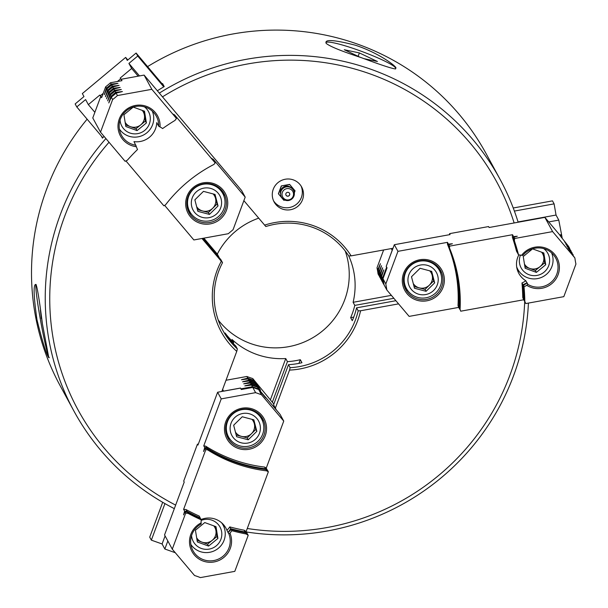 <?xml version="1.0" encoding="UTF-8"?>
<svg xmlns="http://www.w3.org/2000/svg" width="608" height="608" viewBox="0 0 608 608"><rect width="100%" height="100%" fill="white"/><g stroke="black" fill="none" stroke-linecap="round" stroke-linejoin="round"><path stroke-width="0.91" d="M246.377 531.962A242.539 238.921 151.5 0 0 528.42 303.08M247.274 528.489A238.359 234.802 151.5 0 0 524.689 301.53M289.514 370.097L290.122 367.673A73.18 72.086 151.5 0 0 358.188 310.848L360.582 310.764A75.27 74.146 151.5 0 1 289.514 370.097L275.378 408.105L273.577 404.791L288.496 364.671A73.18 72.086 151.5 0 0 301.948 362.702L300.314 359.7A73.18 72.086 -28.5 0 1 287.432 361.638L272.331 402.238L252.746 378.548A72.132 71.06 151.5 0 1 246.878 376.474L226.016 380.258M358.135 56.308L359.389 52.934L344.272 49.727L360.042 57.22M157.343 90.774A242.539 238.921 -28.5 0 1 163.765 86.845A242.539 238.921 -28.5 0 1 164.221 86.579L162.587 83.577A242.539 238.921 151.5 0 0 162.131 83.843L163.818 85.842M243.876 200.655L265.833 226.526A73.18 72.086 -28.5 0 1 348.741 255.96L351.128 255.869A75.27 74.146 -28.5 0 0 264.564 225.142M359.389 52.934L377.431 61.499L364.268 58.71M326.329 43.548A37.111 4.233 -159.6 0 1 357.071 49.742A37.111 4.233 -159.6 0 1 395.534 67.921A37.111 4.233 -159.6 0 1 395.124 68.962M361.35 57.676C380.585 64.874 391.985 68.628 395.55 68.94L395.968 67.845C394.828 64.95 376.899 52.174 355.262 45.182C333.914 39.718 324.224 39.117 326.169 43.373C329.878 46.436 341.605 51.209 361.35 57.676M159.334 93.123A242.539 238.921 -28.5 0 1 500.065 179.322A242.539 238.921 -28.5 0 1 518.145 222.239M162.488 96.854A238.359 234.802 -28.5 0 1 514.14 222.969M514.383 211.075L554.108 203.87L556.039 215.05L518.054 221.943M524.818 301.378L524.157 300.162A205.945 202.882 -28.5 0 0 523.366 285.509L527.007 282.956L527.759 284.331A19.866 19.57 -28.5 0 0 555.697 258.066A19.866 19.57 -28.5 0 0 522.789 255.466L521.588 255.314A21.12 20.801 -28.5 0 1 550.704 250.686A21.12 20.801 -28.5 0 1 555.651 279.406A21.12 20.801 -28.5 0 1 526.748 285.304A16.728 16.477 -28.5 0 1 524.028 286.725A205.945 202.882 -28.5 0 1 524.818 301.378A132.559 130.583 151.5 0 0 525.791 303.559L563.814 296.658L575.936 264.062A72.132 71.06 -28.5 0 1 574.887 257.959L552.611 231.602L544.89 217.383L489.09 227.506L488.581 226.564L449.548 233.647L450.064 234.589L394.334 244.705L392.244 250.321L391.233 248.596L393.004 248.277M556.039 215.05L558.782 220.104L548.728 221.928L544.89 217.383M554.108 203.87L552.482 200.868L513.236 207.989M524.803 301.629L523.731 299.767L460.727 311.197A195.282 192.371 151.5 0 1 460.074 309.358A143.222 141.086 151.5 0 0 449.532 248.102A195.282 192.371 -28.5 0 1 449.525 246.141L448.78 244.766L452.398 243.747L448.423 244.112L447.465 242.349L397.944 251.34L385.822 283.936L386.87 290.031L384.036 284.818L382.987 278.722L387.038 267.816L386.627 267.201L382.576 278.099L381.672 276.442L383.777 269.838L381.246 275.652L380.555 274.39L382.66 267.786L380.129 273.6L379.445 272.338L381.543 265.734L379.012 271.548L378.328 270.279L380.426 263.682L377.895 269.488L376.998 267.832L383.633 249.972M386.627 267.201L386.202 266.41L392.175 250.336M379.331 276.055L378.488 272.528A72.132 71.06 -28.5 0 1 378.944 275.591L378.047 273.934A72.132 71.06 151.5 0 0 376.998 267.832M377.94 269.367L378.488 272.528A72.132 71.06 151.5 0 0 377.895 269.488M380.448 278.107L379.605 274.58A72.132 71.06 -28.5 0 1 380.061 277.643L379.377 276.382A72.132 71.06 151.5 0 0 378.921 273.319A72.132 71.06 -28.5 0 0 378.328 270.279M379.058 271.419L379.605 274.58A72.132 71.06 151.5 0 0 379.012 271.548M381.566 280.166L380.722 276.64A72.132 71.06 -28.5 0 1 381.178 279.695L380.494 278.434A72.132 71.06 151.5 0 0 380.03 275.371A72.132 71.06 -28.5 0 0 379.445 272.338M380.175 273.471L380.722 276.64A72.132 71.06 151.5 0 0 380.129 273.6M382.683 282.218L381.839 278.692A72.132 71.06 -28.5 0 1 382.295 281.755L381.611 280.486A72.132 71.06 151.5 0 0 381.148 277.43A72.132 71.06 -28.5 0 0 380.555 274.39M381.292 275.523L381.839 278.692A72.132 71.06 151.5 0 0 381.246 275.652M382.576 278.099A72.132 71.06 -28.5 0 1 383.625 284.202L382.721 282.545A72.132 71.06 151.5 0 0 382.265 279.482A72.132 71.06 -28.5 0 0 381.672 276.442M558.782 220.104L561.716 235.433L560.135 235.722L568.662 246.506A72.132 71.06 -28.5 0 0 568.7 246.833M562.225 238.42L561.716 235.433M383.625 284.202L384.005 284.65M104.029 136.344A242.539 238.921 151.5 0 0 102.813 137.742L76.783 106.94L85.606 99.568L88.35 104.629L99.818 95.053L101.673 97.523M100.768 96.452L92.773 117.952L100.502 132.172L125.119 161.31A132.559 130.583 -28.5 0 0 127.3 160.246A205.945 202.882 151.5 0 1 137.53 149.507A16.728 16.477 151.5 0 1 136.374 146.71A21.12 20.801 -28.5 0 1 118.096 124.062A21.12 20.801 -28.5 0 1 140.752 105.146A21.12 20.801 -28.5 0 1 160.041 126.958A16.728 16.477 -28.5 0 1 162.61 128.569A205.945 202.882 -28.5 0 1 175.02 120.399A132.559 130.583 151.5 0 0 176.449 118.454L173.265 114.114L175.4 116.531L174.39 114.661L215.186 162.944L211.797 158.331L214.077 160.915L213.127 159.152L245.191 197.106L233.069 229.702L228.258 233.723L193.861 239.962L164.624 205.352M88.35 104.629L94.863 112.336M127.817 59.964L125.651 57.41L82.346 93.571L83.972 96.566L75.149 103.938L76.783 106.94M163.765 86.845L137.735 56.042L128.911 63.414L131.662 68.468L120.194 78.044L121.988 80.674L110.481 82.756A72.132 71.06 -28.5 0 1 105.67 86.777L101.612 97.683L101.27 97.052M120.194 78.044L121.646 80.043M128.911 63.414L139.498 75.932M131.662 68.468L138.176 76.175L144.104 75.096L241.589 190.471L245.191 197.106M125.651 57.41L127.285 60.412L136.108 53.04L162.131 83.843M120.62 78.835L117.428 81.502M103.223 93.358L100.252 95.844M137.735 56.042L136.108 53.04M273.562 200.838A15.679 15.451 151.5 0 0 301.028 185.919M294.325 192.956L294.994 190.768L289.621 184.406L281.314 185.911L278.388 193.777L283.852 200.298L284.916 200.108M273.243 189.278A15.679 15.451 151.5 0 0 295.268 208.058A15.679 15.451 151.5 0 0 286.824 179.033A15.679 15.451 151.5 0 0 273.243 189.278M270.492 399.562L285.745 358.545L287.432 361.638M273.851 404.046L272.331 402.238M298.954 363.364L300.314 359.7M288.496 364.671L290.122 367.673M87.126 119.176A242.539 238.921 151.5 0 0 46.565 189.377A242.539 238.921 151.5 0 0 60.116 385.647L73.849 410.924A242.539 238.921 151.5 0 0 174.329 508.645M500.065 179.322L486.332 154.044A242.539 238.921 151.5 0 0 147.577 66.614M105.898 138.563A242.539 238.921 151.5 0 0 60.298 214.654A242.539 238.921 151.5 0 0 73.849 410.924M102.813 137.742A242.539 238.921 151.5 0 0 102.463 138.138L101.232 135.873M42.438 323.95L48.8 357.709C46.147 353.628 42.203 340.951 36.966 319.671C33.531 295.359 33.22 283.632 36.032 284.468C37.384 287.896 39.52 301.051 42.438 323.95M285.745 358.545A73.18 72.086 151.5 0 1 232.013 339.469L233.692 342.562A73.18 72.086 151.5 0 1 225.089 332.994L226.723 335.996A73.18 72.086 -28.5 0 0 235.737 345.944L237.371 348.946A73.18 72.086 151.5 0 1 222.832 330.38A73.18 72.086 151.5 0 1 218.743 271.16A73.18 72.086 151.5 0 1 222.52 262.686L220.894 259.684L202.852 238.336M218.219 319.99A73.18 72.086 151.5 0 0 310.734 338.876A73.18 72.086 151.5 0 0 345.222 250.982M218.918 257.344A73.18 72.086 -28.5 0 1 219.002 257.184L217.314 254.083A73.18 72.086 -28.5 0 1 258.674 218.166M348.756 255.96A73.18 72.086 -28.5 0 1 353.111 302.298L354.791 305.391A73.18 72.086 151.5 0 1 350.649 317.68L352.283 320.674A73.18 72.086 -28.5 0 0 356.554 307.846L358.188 310.848M201.985 238.488L222.52 262.686M221.259 261.296A75.27 74.146 151.5 0 0 236.755 351.363L237.371 348.946M221.836 391.484L236.755 351.363M109.03 142.264A238.359 234.802 151.5 0 0 175.644 505.104M260.414 390.632L257.42 387.159L258.324 388.824A72.132 71.06 -28.5 0 1 252.457 386.741L251.56 385.077L244.811 385.898L251.127 384.286L250.443 383.025L243.694 383.838L250.017 382.234L249.326 380.973L242.577 381.786L248.9 380.182L248.208 378.921L241.46 379.734L247.783 378.13L246.878 376.474M252.457 386.741L240.958 388.824L240.525 388.033L223.569 391.111L222.619 389.378M164.943 503.599L151.346 540.147L162.093 543.962L165.087 535.929M162.093 543.962L164.844 549.016L167.831 540.983M205.071 448.24L207.054 448.651L207.761 449.958A195.282 192.371 151.5 0 0 205.823 449.616L205.071 448.24L203.558 451.516L204.714 447.587L203.764 445.824L221.221 398.886L217.611 392.251L223.569 391.111M247.646 378.153L250.686 379.232A72.132 71.06 -28.5 0 1 247.783 378.13M151.346 540.147L149.72 537.145L162.678 502.299M233.305 343.611L233.692 342.562M246.21 533.999L245.548 532.783A205.945 202.882 151.5 0 1 231.162 529.477L231.823 530.693A205.945 202.882 151.5 0 0 246.21 533.999A132.559 130.583 -28.5 0 1 248.201 535.321L234.802 571.36L200.404 577.6A72.132 71.06 -28.5 0 0 194.545 575.518L172.277 549.161L185.676 513.129L184.969 511.83L183.548 514.892L184.627 511.199L186.983 511.351L186.018 509.565A132.559 130.583 151.5 0 0 183.616 509.337L205.823 449.616M186.018 509.565A205.945 202.882 -28.5 0 0 199.211 516.055L200.184 517.841A205.945 202.882 -28.5 0 1 186.983 511.351M184.627 511.199L183.616 509.337M172.277 549.161L164.548 534.941L184.216 482.06L183.7 481.11L197.456 444.121L197.972 445.071L217.611 392.251M260.566 390.686L256.994 386.369L256.302 385.107L260.338 389.751L255.185 383.055L259.228 387.699L254.076 381.003L258.111 385.647L253.734 380.312L250.686 379.232A72.132 71.06 151.5 0 0 253.642 380.213L252.746 378.548M164.844 549.016L175.286 552.725M251.56 385.077A72.132 71.06 151.5 0 0 254.463 386.186A72.132 71.06 -28.5 0 0 257.42 387.159M257.078 386.475L254.038 385.396A72.132 71.06 -28.5 0 1 251.127 384.286M250.998 384.317L254.038 385.396A72.132 71.06 151.5 0 0 256.994 386.369M250.443 383.025A72.132 71.06 151.5 0 0 253.354 384.127A72.132 71.06 -28.5 0 0 256.302 385.107M255.96 384.423L252.92 383.344A72.132 71.06 -28.5 0 1 250.017 382.234M249.88 382.257L252.92 383.344A72.132 71.06 151.5 0 0 255.877 384.317M249.326 380.973A72.132 71.06 151.5 0 0 252.236 382.075A72.132 71.06 -28.5 0 0 255.185 383.055M254.843 382.364L251.803 381.284A72.132 71.06 -28.5 0 1 248.9 380.182M248.763 380.205L251.803 381.284A72.132 71.06 151.5 0 0 254.76 382.265M248.208 378.921A72.132 71.06 151.5 0 0 251.119 380.023A72.132 71.06 -28.5 0 0 254.076 381.003M258.324 388.824L276.321 409.845L275.378 408.105M267.125 470.182L266.289 468.023L283.746 421.086L280.136 414.451L276.321 409.845M41.595 318.47L42.332 323.251M41.283 318.531L40.409 310.148M36.199 284.711A37.111 2.022 -100.3 0 0 40.082 317.84A37.111 2.022 -100.3 0 0 48.952 357.299A37.111 2.022 -100.3 0 0 49.263 357.702M262.816 421.716A19.866 19.57 151.5 0 0 261.622 417.111M226.966 435.944A19.866 19.57 151.5 0 0 230.181 439.447M225.826 431.748A18.818 18.536 151.5 0 0 226.655 433.474L228.54 436.947A18.818 18.536 151.5 0 0 253.924 444.25A18.818 18.536 151.5 0 0 261.607 418.98A18.818 18.536 151.5 0 0 231.952 414.838A18.818 18.536 151.5 0 0 228.54 436.947M261.607 418.98L259.722 415.5A18.818 18.536 151.5 0 0 258.719 413.873M404.799 287.462A19.866 19.57 151.5 0 0 408.014 290.974M440.656 273.235A19.866 19.57 151.5 0 0 439.462 268.63M406.38 288.466A18.818 18.536 151.5 0 0 437.547 290.936A18.818 18.536 151.5 0 0 414.063 263.196A18.818 18.536 151.5 0 0 406.38 288.466L404.487 284.992A18.818 18.536 -28.5 0 1 403.666 283.267M436.559 265.392A18.818 18.536 -28.5 0 1 437.555 267.026L439.447 270.499M231.162 529.477L228.129 532.502L228.319 533.026L226.921 530.275A16.728 16.477 151.5 0 0 229.763 526.9A205.945 202.882 151.5 0 0 244.15 530.206A132.559 130.583 -28.5 0 1 246.141 531.529L268.348 471.816L267.604 470.44L265.924 469.551L266.638 470.858A195.282 192.371 -28.5 0 1 268.348 471.816M229.763 526.9L230.736 528.686A205.945 202.882 151.5 0 0 245.123 531.992L244.15 530.206M228.084 532.41L230.736 528.686M247.053 533.74L245.123 531.992M228.129 532.502L228.882 533.877A19.866 19.57 -28.5 0 1 211.789 560.812A19.866 19.57 -28.5 0 1 201.134 524.028L201.126 522.88A16.728 16.477 -28.5 0 1 201.271 519.848A205.945 202.882 -28.5 0 1 188.077 513.357L187.416 512.141L184.969 511.83M224.246 527.759A19.866 19.57 151.5 0 0 223.622 524.81M190.942 544.897A19.866 19.57 151.5 0 0 191.611 545.498M226.921 530.275A19.866 19.57 151.5 0 0 201.096 519.513M207.054 448.651A143.222 141.086 151.5 0 0 265.924 469.551M248.201 535.321L247.494 534.022L245.548 532.783M247.16 533.398L246.141 531.529M204.714 447.587L206.621 447.86L205.702 446.166A195.282 192.371 151.5 0 0 203.764 445.824M206.621 447.86A143.222 141.086 151.5 0 0 265.491 468.76L264.579 467.073A195.282 192.371 -28.5 0 1 266.289 468.023M267.246 469.779L265.491 468.76M205.702 446.166A143.222 141.086 151.5 0 0 264.579 467.073M263.963 435.153A19.866 19.57 151.5 0 0 236.056 411.373A19.866 19.57 151.5 0 0 246.749 448.134A19.866 19.57 151.5 0 0 263.963 435.153M252.814 409.085A21.12 20.801 151.5 0 0 225.766 421.747A21.12 20.801 151.5 0 0 238.192 448.415A21.12 20.801 151.5 0 0 265.24 435.761A21.12 20.801 151.5 0 0 252.814 409.085M459.739 309.153L458.66 307.405L409.138 316.388L386.87 290.031M459.618 309.16L458.014 305.566A195.282 192.371 151.5 0 0 458.66 307.405M201.271 519.848L200.617 518.632A205.945 202.882 -28.5 0 1 187.416 512.141M197.456 444.121L198.223 444.395M283.746 421.086L261.478 394.729L255.611 392.646L252.784 387.433L258.643 389.515L265.688 397.86M261.478 394.729L258.643 389.515M252.784 387.433L241.277 389.523L240.525 388.033M221.221 398.886L255.611 392.646M228.882 533.877L229.946 533.11A16.728 16.477 151.5 0 0 231.823 530.693M229.946 533.11A21.12 20.801 -28.5 0 1 219.108 560.386A21.12 20.801 -28.5 0 1 191.512 550.59A21.12 20.801 -28.5 0 1 201.126 522.88M188.077 513.357A132.559 130.583 151.5 0 0 185.676 513.129M295.078 190.927L289.704 184.558L281.314 185.911M281.405 186.071L278.479 193.937M289.492 193.268A1.984 1.953 -28.5 0 1 287.037 196.019A1.984 1.953 -28.5 0 1 286.003 195.168M288.458 192.409A1.984 1.953 -28.5 0 1 288.709 195.981A1.984 1.953 -28.5 0 1 286.284 192.994A1.984 1.953 -28.5 0 1 288.458 192.409M289.773 188.875A5.784 5.7 -28.5 0 1 291.452 198.618A5.784 5.7 -28.5 0 1 282.089 195.29A5.784 5.7 -28.5 0 1 289.773 188.875M536.393 272.384L525.152 268.272L523.237 256.523L532.57 248.87L543.81 252.981L545.726 264.738L536.393 272.384L535.367 270.492L544.692 262.838L543.043 252.7M524.886 266.661L535.367 270.492M544.692 262.838L545.726 264.738M516.671 266.851A18.818 18.536 151.5 0 0 547.793 273.068A18.818 18.536 151.5 0 0 551.6 252.89M520.471 255.109A15.192 14.972 151.5 0 0 529.089 274.732A15.192 14.972 151.5 0 0 543.727 248.611M524.468 264.077A10.458 10.298 151.5 0 0 543.742 256.964A10.458 10.298 151.5 0 0 541.576 252.16M125.575 124.891L136.048 128.721L145.38 121.068L143.731 110.93M125.149 122.307A10.458 10.298 151.5 0 0 144.423 115.193A10.458 10.298 151.5 0 0 142.264 110.39M144.499 111.211L146.406 122.968L137.074 130.614L125.833 126.51L123.926 114.752L133.251 107.099L144.499 111.211M145.38 121.068L146.406 122.968M136.048 128.721L137.074 130.614M119.358 129.01A18.818 18.536 151.5 0 0 152.281 111.12M120.057 120.08A15.192 14.972 151.5 0 0 136.891 133.76A15.192 14.972 151.5 0 0 144.408 106.848M426.079 291.316L414.489 288.253L411.494 276.739L420.09 268.28L431.672 271.343L434.667 282.857L426.079 291.316L425.045 289.423L433.641 280.964L431.095 271.191M414.033 286.512L425.045 289.423M433.641 280.964L434.667 282.857M419.011 294.318A15.192 14.972 151.5 0 0 437.752 275.872A15.192 14.972 151.5 0 0 412.482 269.2A15.192 14.972 151.5 0 0 419.011 294.318M413.273 283.571A10.458 10.298 151.5 0 0 432.144 275.204A10.458 10.298 151.5 0 0 429.734 270.826M411.753 276.488A10.458 10.298 151.5 0 0 411.654 277.362M197.402 209.6L208.415 212.511L217.01 204.052L214.464 194.279M196.642 206.667A10.458 10.298 151.5 0 0 215.513 198.292A10.458 10.298 151.5 0 0 213.104 193.922M215.042 194.431L218.036 205.952L209.448 214.404L197.858 211.348L194.864 199.827L203.46 191.368L215.042 194.431M217.01 204.052L218.036 205.952M208.415 212.511L209.448 214.404M224.443 197.714A18.818 18.536 151.5 0 0 197.425 186.284A18.818 18.536 151.5 0 0 189.742 211.554A18.818 18.536 151.5 0 0 224.443 197.714M189.742 211.554L187.857 208.08A18.818 18.536 -28.5 0 1 187.036 206.355M219.929 188.48A18.818 18.536 -28.5 0 1 220.924 190.114L222.817 193.587M221.122 198.968A15.192 14.972 151.5 0 0 195.852 192.295A15.192 14.972 151.5 0 0 202.38 217.406A15.192 14.972 151.5 0 0 221.122 198.968M195.122 199.576A10.458 10.298 151.5 0 0 195.024 200.45M512.346 237.097A205.945 202.882 151.5 0 1 516.496 251.15L517.469 252.928A205.945 202.882 151.5 0 0 513.312 238.883L512.346 237.097A132.559 130.583 -28.5 0 1 512.529 234.711L449.525 246.141M521.588 255.314A16.728 16.477 151.5 0 0 518.556 254.934L517.894 253.718A205.945 202.882 151.5 0 0 513.745 239.674L513.889 237.204L517.279 236.246L513.547 236.58L512.529 234.711M517.279 269.671A19.866 19.57 151.5 0 0 519.414 271.799M552.056 254.068A19.866 19.57 151.5 0 0 551.92 253.179M527.007 282.956L527.516 283.222L526.961 282.864L522.941 284.719A205.945 202.882 -28.5 0 1 523.724 299.372L522.758 297.586A132.559 130.583 151.5 0 0 523.731 299.767M518.806 254.95A19.866 19.57 151.5 0 0 525.798 280.729L526.961 282.864M449.532 248.102L448.818 246.795L448.78 244.766M460.074 309.358L460.727 311.197M459.359 308.043A143.222 141.086 151.5 0 0 448.818 246.795M552.611 231.602L514.588 238.503L513.889 237.204M397.944 251.34L394.334 244.705M525.791 303.559L524.157 300.162M524.742 301.636L523.724 299.372M191.368 215.893A19.866 19.57 151.5 0 0 224.056 193.686A19.866 19.57 151.5 0 0 197.266 185.98A19.866 19.57 151.5 0 0 191.368 215.893M220.142 219.26A21.12 20.801 151.5 0 0 222.908 189.833A21.12 20.801 151.5 0 0 193.276 187.462A21.12 20.801 151.5 0 0 190.509 216.889A21.12 20.801 151.5 0 0 220.142 219.26M419.915 260.771A19.866 19.57 151.5 0 0 405.787 289.568A19.866 19.57 151.5 0 0 432.577 297.274A19.866 19.57 151.5 0 0 419.915 260.771M402.595 284.035A21.12 20.801 151.5 0 0 426.877 300.808A21.12 20.801 151.5 0 0 444.083 276.511A21.12 20.801 151.5 0 0 419.809 259.738A21.12 20.801 151.5 0 0 402.595 284.035M458.014 305.566A143.222 141.086 151.5 0 0 447.473 244.31A195.282 192.371 -28.5 0 1 447.465 242.349M458.934 307.253A143.222 141.086 151.5 0 0 448.385 246.004L447.473 244.31M570.935 250.944A72.132 71.06 -28.5 0 1 570.889 250.618L565.736 243.922L569.772 248.566L569.088 247.296L564.619 241.862L568.662 246.506M572.052 252.996A72.132 71.06 -28.5 0 1 572.006 252.67L566.854 245.974L570.889 250.618M573.169 255.048A72.132 71.06 -28.5 0 1 573.124 254.722L567.971 248.026L572.006 252.67M574.887 257.959L569.088 250.078L573.124 254.722M513.547 236.58L513.312 238.883M525.798 280.729A16.728 16.477 -28.5 0 1 521.968 282.933A205.945 202.882 -28.5 0 1 522.758 297.586M448.423 244.112L448.385 246.004M518.556 254.934A205.945 202.882 151.5 0 0 514.406 240.89A132.559 130.583 -28.5 0 1 514.588 238.503M514.406 240.89L513.745 239.674M125.932 160.922L163.856 205.8A195.282 192.371 -28.5 0 0 165.566 204.797A143.222 141.086 151.5 0 1 213.894 164.449A195.282 192.371 151.5 0 0 215.186 162.944M135.934 145.221A19.866 19.57 -28.5 0 1 129.58 108.589A19.866 19.57 -28.5 0 1 158.711 126.206L156.75 122.603A19.866 19.57 151.5 0 1 133.98 141.618L136.374 146.71M115.809 92.294L113.316 94.377A72.132 71.06 -28.5 0 1 110.861 96.338L108.794 102.95L111.294 97.128L112.624 99.575A72.132 71.06 -28.5 0 0 117.435 95.555L116.105 93.108L122.436 91.557L115.672 92.317L114.988 91.056L121.319 89.505L114.562 90.265L113.871 89.004L120.202 87.453L113.445 88.213L112.754 86.944L119.092 85.401L112.328 86.154L111.644 84.892A72.132 71.06 -28.5 0 1 109.28 86.952A72.132 71.06 151.5 0 1 106.826 88.912L104.333 94.734L106.4 88.122L105.67 86.777M111.644 84.892L117.975 83.342L111.211 84.102L110.481 82.756M111.348 84.079L108.847 86.161A72.132 71.06 151.5 0 0 111.211 84.102M116.105 93.108A72.132 71.06 -28.5 0 1 113.742 95.167A72.132 71.06 151.5 0 1 111.294 97.128M110.816 96.459L113.316 94.377A72.132 71.06 151.5 0 0 115.672 92.317M114.988 91.056A72.132 71.06 -28.5 0 1 112.624 93.115A72.132 71.06 151.5 0 1 110.177 95.068L107.677 100.898L109.744 94.278L109.06 93.016L106.56 98.846L108.634 92.226L107.943 90.964L105.45 96.786L107.517 90.174L106.826 88.912M114.692 90.242L112.199 92.325A72.132 71.06 151.5 0 0 114.562 90.265M113.871 89.004A72.132 71.06 -28.5 0 1 111.507 91.063A72.132 71.06 151.5 0 1 109.06 93.016M113.574 88.183L111.082 90.273A72.132 71.06 151.5 0 0 113.445 88.213M112.754 86.944A72.132 71.06 -28.5 0 1 110.398 89.004A72.132 71.06 151.5 0 1 107.943 90.964M112.465 86.131L109.964 88.213A72.132 71.06 151.5 0 0 112.328 86.154M107.472 90.303L109.964 88.213A72.132 71.06 -28.5 0 1 107.517 90.174M108.581 92.355L111.082 90.273A72.132 71.06 -28.5 0 1 108.634 92.226M109.698 94.407L112.199 92.325A72.132 71.06 -28.5 0 1 109.744 94.278M110.861 96.338L110.177 95.068M106.354 88.244L108.847 86.161A72.132 71.06 -28.5 0 1 106.4 88.122M117.435 95.555L151.833 89.315L176.449 118.454M112.624 99.575L100.502 132.172M207.761 449.958A143.222 141.086 151.5 0 0 266.638 470.858M385.822 283.936L382.987 278.722M561.283 234.642L559.71 234.931L560.135 235.722M559.71 234.931L548.728 221.928M449.548 233.647L449.722 234.65M151.833 89.315L144.104 75.096M121.212 79.253L138.176 76.175M223.546 391.18L240.502 388.102M392.244 250.321L386.202 266.41M386.696 267.186L386.27 266.395M276.298 409.906L265.483 397.1M391.233 248.596L351.128 255.869M398.559 303.871L360.582 310.764M203.042 238.298L219.002 257.184M203.855 238.154L217.314 254.083M391.362 295.359L353.111 302.298M393.855 298.308L354.791 305.391M353.734 317.118L350.649 317.68M395.892 300.709L356.554 307.846M158.711 126.206L160.041 126.958M119.434 129.436A19.866 19.57 151.5 0 0 120.095 130.028M152.737 112.298A19.866 19.57 151.5 0 0 152.6 111.408M527.759 284.331L526.748 285.304M523.366 285.509L524.028 286.725M521.968 282.933L522.941 284.719M188.168 210.55A19.866 19.57 151.5 0 0 191.383 214.062M224.025 196.323A19.866 19.57 151.5 0 0 222.824 191.718M190.874 544.479A18.818 18.536 151.5 0 0 216.121 549.852A18.818 18.536 151.5 0 0 221.586 522.766M191.566 535.542A15.192 14.972 151.5 0 0 209.22 549.1A15.192 14.972 151.5 0 0 221.274 530.146A15.192 14.972 151.5 0 0 201.21 520.387M234.65 417.681A15.192 14.972 151.5 0 0 241.178 442.799A15.192 14.972 151.5 0 0 259.912 424.354A15.192 14.972 151.5 0 0 234.65 417.681M208.59 546.075L197.342 541.971L195.434 530.214L204.767 522.568L216.007 526.672L217.915 538.43L208.59 546.075L207.556 544.183L216.889 536.537L215.24 526.391M248.239 439.797L236.649 436.734L233.654 425.22L242.25 416.761L253.84 419.824L256.834 431.338L248.239 439.797L247.213 437.904L255.801 429.446L253.262 419.672M197.083 540.352L207.556 544.183M216.889 536.537L217.915 538.43M236.2 434.994L247.213 437.904M255.801 429.446L256.834 431.338M196.665 537.776A10.458 10.298 151.5 0 0 215.931 530.655A10.458 10.298 151.5 0 0 213.773 525.859M235.433 432.052A10.458 10.298 151.5 0 0 254.304 423.685A10.458 10.298 151.5 0 0 251.902 419.307M233.913 424.962A10.458 10.298 151.5 0 0 233.822 425.836M380 265.24L379.901 264.67M381.117 267.292L381.018 266.722M382.234 269.352L382.136 268.774M383.344 271.404L383.253 270.834M245.921 385.487L246.643 385.746M244.811 383.435L245.526 383.694M243.694 381.383L244.408 381.634M242.577 379.324L243.299 379.582M280.584 194.172A6.445 6.346 -28.5 0 1 291.612 188.176M105.762 95.456L106.248 95.053M117.169 85.933L117.785 85.416M106.879 97.508L107.365 97.105M118.286 87.985L118.902 87.476M107.996 99.568L108.475 99.165M119.404 90.037L120.019 89.528M109.113 101.62L109.592 101.217M120.521 92.089L121.129 91.58M104.644 93.404L105.131 93.001M116.06 83.881L116.668 83.364M289.773 187.188A6.901 6.901 0 0 0 280.676 194.948A6.901 6.901 0 0 0 291.939 198.945A6.901 6.901 0 0 0 289.773 187.188M517.773 269.298L516.762 267.429M223.037 525.023L222.019 523.154"/></g></svg>
